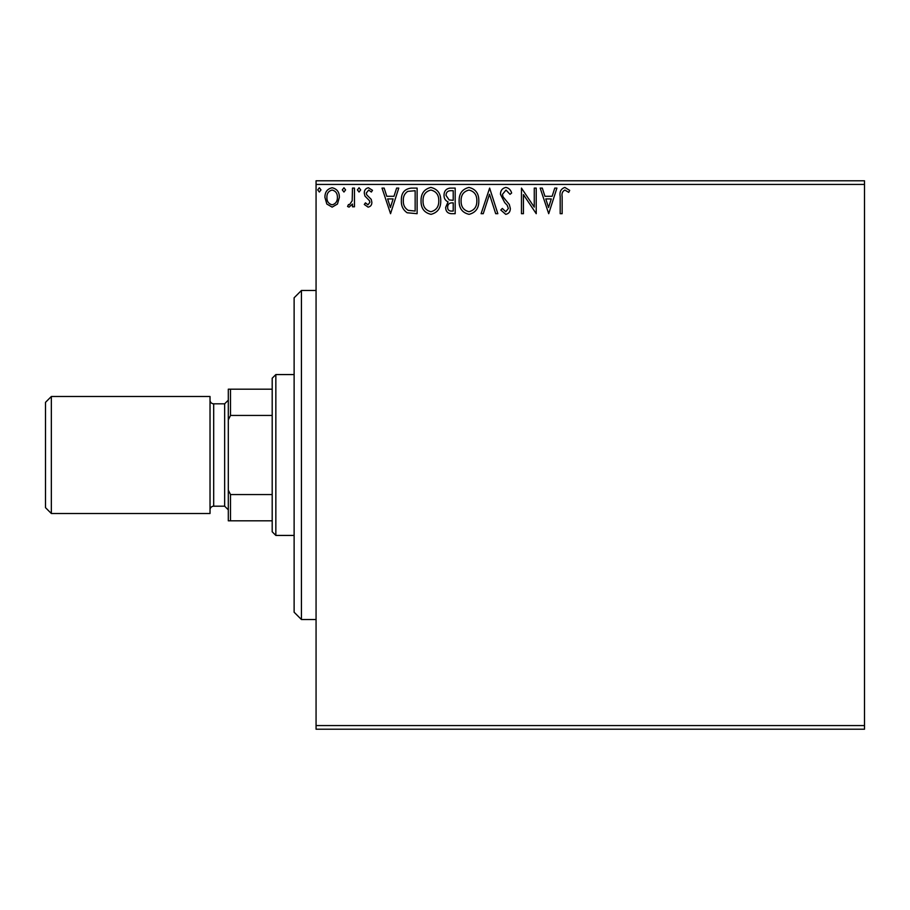 <?xml version="1.0" encoding="UTF-8"?>
<svg xmlns="http://www.w3.org/2000/svg" width="910" height="910" viewBox="0 0 910 910"><rect width="100%" height="100%" fill="white"/><g stroke="black" fill="none" stroke-linecap="round" stroke-linejoin="round"><path stroke-width="1.36" d="M864.5 729.217L316.066 729.217L316.066 725.566L864.5 725.566L864.5 729.217M337.451 204.033L332.139 207.127L326.838 204.045L324.927 197.39C324.87 192.09 327.281 188.882 332.139 187.767C337.007 188.87 339.407 192.09 339.362 197.39L337.451 204.033M354.456 188.097L354.456 206.798L352.488 206.798L352.488 204.045L349.065 207.127L347.563 206.479L348.496 204.5L349.383 204.83L352.181 200.803L352.488 188.097L354.456 188.097M368.095 207.127L364.296 204.466L365.456 202.862L367.97 204.83L369.87 202.316L369.403 200.609L364.944 196.06L364.296 193.17C364.273 190.156 365.661 188.359 368.448 187.767L372.497 190.304L371.371 192.033L368.675 190.065L366.264 193.068L366.73 194.854L371.212 199.335L371.849 202.213C371.883 204.966 370.643 206.593 368.095 207.127M411.172 188.097L417.121 188.097L417.121 213.691L407.157 212.769C403.005 209.88 401.082 205.819 401.378 200.564C401.082 193.182 404.347 189.03 411.172 188.097M455.182 188.097L455.182 213.691L451.565 213.691C447.674 213.497 445.707 211.382 445.673 207.344L448.073 201.906C445.354 200.598 444.012 198.425 444.034 195.354C444.057 191.134 446.071 188.711 450.075 188.097L455.182 188.097M489.637 188.097L497.838 213.691L495.7 213.691L489.478 194.274L483.255 213.691L481.106 213.691L489.637 188.097M534.261 188.097L536.229 188.097L536.229 213.691L523.432 194.603L523.432 213.691L521.464 213.691L521.464 188.097L534.261 207.139L534.261 188.097M562.152 196.662L562.152 213.691L560.185 213.691L560.185 196.401C559.4 191.76 560.958 188.768 564.871 187.437L569.705 190.395L568.704 192.363L564.894 190.065C562.471 191.327 561.561 193.523 562.152 196.662M316.066 184.434L316.066 180.783L864.5 180.783L864.5 184.434L316.066 184.434L316.066 725.566M864.5 184.434L864.5 725.566M548.707 213.691L540.176 188.097L542.314 188.097L544.942 196.298L552.131 196.298L554.759 188.097L556.909 188.097L548.707 213.691M505.869 187.437C508.849 188.04 510.772 189.906 511.625 193.034L510.021 194.331L506.017 190.065L502.434 194.399L503.082 196.913L509.304 204.477L510.317 208.367C510.351 211.689 508.826 213.679 505.744 214.339L500.796 210.017L502.331 208.435L505.767 211.723L508.349 208.481L507.154 205.171L504.72 202.623L500.466 194.365C500.5 190.531 502.309 188.222 505.869 187.437M478.808 200.78C478.956 208.083 475.714 212.599 469.094 214.339C462.314 212.769 458.993 208.288 459.129 200.905C459.004 193.591 462.269 189.109 468.934 187.437C475.611 189.041 478.899 193.489 478.808 200.78M440.747 200.78C440.895 208.083 437.653 212.599 431.033 214.339C424.253 212.769 420.932 208.288 421.057 200.905C420.932 193.591 424.208 189.109 430.874 187.437C437.551 189.041 440.838 193.489 440.747 200.78M390.549 213.691L382.018 188.097L384.156 188.097L386.784 196.298L393.973 196.298L396.612 188.097L398.751 188.097L390.549 213.691M360.69 189.894L359.052 192.033L357.402 189.894L359.052 187.767L360.69 189.894M345.595 189.894L343.957 192.033L342.308 189.894L343.957 187.767L345.595 189.894M320.98 189.894L319.342 192.033L317.704 189.894L319.342 187.767L320.98 189.894M545.784 198.926L548.548 207.514L551.289 198.926L545.784 198.926M461.097 200.905C460.995 206.763 463.634 210.369 469.003 211.723C474.349 210.301 476.965 206.661 476.84 200.792C476.942 194.968 474.326 191.384 469.003 190.065C463.599 191.384 460.972 195.002 461.097 200.905M451.178 211.063L453.214 211.063L453.214 202.862L452.213 202.862C449.267 202.839 447.743 204.318 447.64 207.298C447.64 209.698 448.823 210.961 451.178 211.063M452.224 200.234L453.214 200.234L453.214 190.713L450.973 190.713C447.834 190.668 446.184 192.215 446.002 195.354L449.096 199.927L452.224 200.234M423.036 200.905C422.934 206.763 425.573 210.369 430.942 211.723C436.288 210.301 438.904 206.661 438.779 200.792C438.87 194.968 436.265 191.384 430.942 190.065C425.539 191.384 422.9 195.002 423.036 200.905M415.153 211.063L415.153 190.713L407.771 191.373C404.575 193.5 403.096 196.571 403.346 200.575C403.084 204.875 404.711 208.14 408.203 210.346L415.153 211.063M387.626 198.926L390.39 207.514L393.131 198.926L387.626 198.926M326.895 197.379C326.804 201.349 328.555 203.829 332.139 204.83C335.722 203.84 337.474 201.349 337.394 197.379C337.474 193.42 335.733 190.986 332.139 190.065C328.544 190.975 326.804 193.42 326.895 197.379M301.438 290.472L301.438 619.528L294.123 612.214L294.123 297.786L301.438 290.472L316.066 290.472M301.438 619.528L316.066 619.528M275.844 535.433L272.192 531.781L272.192 378.219L275.844 374.567L275.844 535.433L294.123 535.433M275.844 374.567L294.123 374.567M272.192 520.816L228.308 520.816L228.308 389.184L230.503 389.184L230.503 415.449L228.308 419.897M228.308 490.103L230.503 494.551L230.503 520.816M272.192 494.551L230.503 494.551M272.192 415.449L230.503 415.449M272.192 389.184L230.503 389.184M45.5 507.655L45.5 402.345L51.347 396.498L51.347 513.502L45.5 507.655M228.308 400.161L224.656 403.812L224.656 506.188L228.308 509.839M224.656 403.812L213.691 403.812A3.651 3.651 0 0 1 210.028 400.161M224.656 506.188L213.691 506.188A3.651 3.651 0 0 0 210.028 509.839M51.347 396.498L210.028 396.498L210.028 513.502L51.347 513.502M213.691 403.812L213.691 506.188"/></g></svg>
